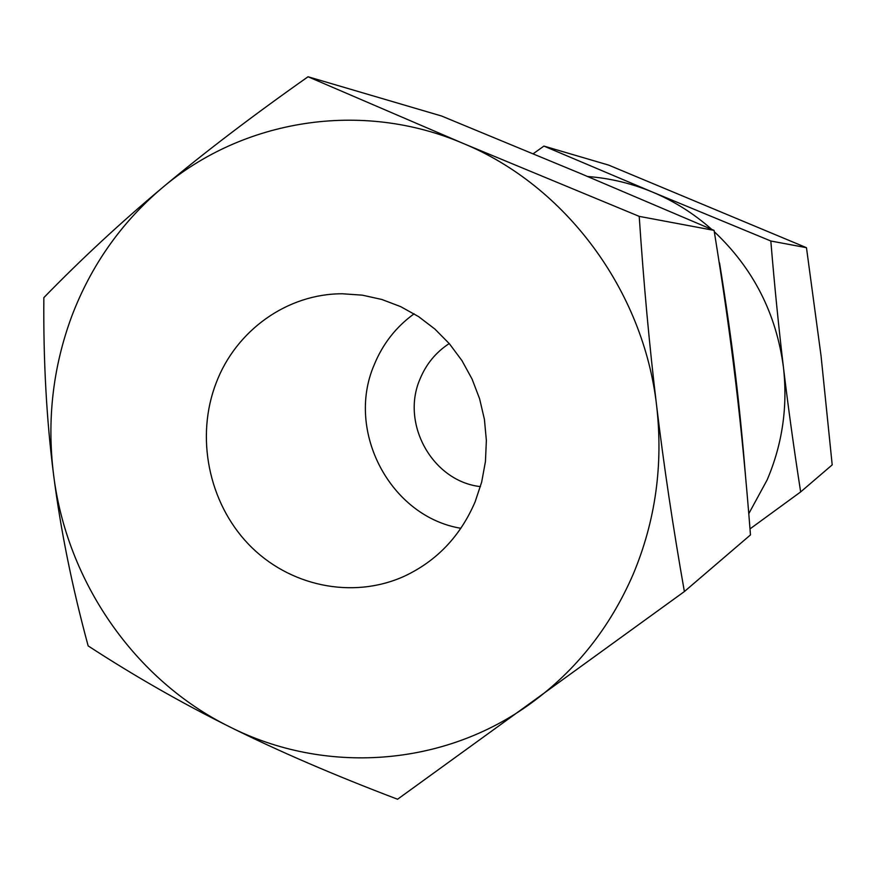 <?xml version="1.0" encoding="UTF-8"?>
<svg xmlns="http://www.w3.org/2000/svg" width="876" height="876" viewBox="0 0 876 876"><rect width="100%" height="100%" fill="white"/><g stroke="black" fill="none" stroke-linecap="round" stroke-linejoin="round"><path stroke-width="1.31" d="M748.783 513.686L767.157 479.884C782.421 444.055 787.852 406.541 783.451 367.351C776.322 313.63 753.272 268.428 714.301 231.724M750.009 528.896L800.653 491.918C793.853 448.205 788.115 406.683 783.451 367.351C778.764 328.029 774.548 285.915 770.825 241.009L652.532 192.085C631.607 183.391 609.981 178.2 587.665 176.514M308.045 76.759C252.179 116.114 203.517 153.18 162.06 187.968C120.45 222.822 81.052 259.373 43.855 297.621C43.285 360.627 46.516 419.571 53.545 474.453C46.844 420.042 52.888 367.362 71.701 316.4C90.994 265.581 121.107 222.778 162.06 187.968C242.51 119.508 361.098 99.744 462.955 143.335C565.151 185.351 643.564 290.087 656.65 405.938C649.499 346.732 643.696 283.539 639.217 216.372L462.955 143.335L308.045 76.759L441.548 116.004L580.843 173.656L714.082 230.388C722.974 285.16 730.157 335.661 735.654 381.892C741.205 428.123 746.144 479.128 750.48 534.908L684.375 591.552C673.009 527.045 663.767 465.178 656.65 405.938C663.34 464.871 655.5 521.023 633.118 574.415C610.09 627.391 576.178 670.25 531.371 702.979C443.344 767.398 324.361 774.723 229.819 726.916C134.597 680.094 66.675 581.467 53.545 474.453C60.51 529.367 72.051 586.515 88.158 645.908C133.853 675.692 181.069 702.694 229.819 726.916C278.415 751.115 334.336 775.227 397.562 799.24L684.375 591.552M414.107 313.805C395.985 326.945 382.648 344.027 374.107 365.04C345.494 431.397 390.4 516.665 460.896 528.294M216.208 382.812C236.005 330.449 287.306 293.58 342.472 293.778L362.303 295.157L381.859 299.483L400.737 306.666L418.542 316.586L434.901 329.069L449.476 343.841L461.959 360.627L472.076 379.067L479.61 398.799L484.417 419.396L486.366 440.431L485.446 461.477L481.68 482.074L475.131 501.806C460.349 536.254 436.675 561.1 404.11 576.331C352.185 599.775 288.609 586.077 248.565 544.27C208.488 502.463 195.304 436.752 216.208 382.812M449.235 343.556C435.92 352.251 426.196 364.055 420.042 378.98C400.441 423.732 432.536 481.318 480.442 486.618M639.217 216.372L714.082 230.388M711.684 229.348C693.88 213.591 674.159 201.173 652.532 192.085L543.908 146.084L533.188 153.76M543.908 146.084L608.743 165.137L806.467 247.689L821.053 355.897L832.2 464.882L800.653 491.918M806.467 247.689L770.825 241.009M719.218 262.745L719.535 262.888C726.105 303.37 731.438 340.841 735.533 375.289C739.256 406.409 742.574 439.829 745.476 475.537"/></g></svg>
